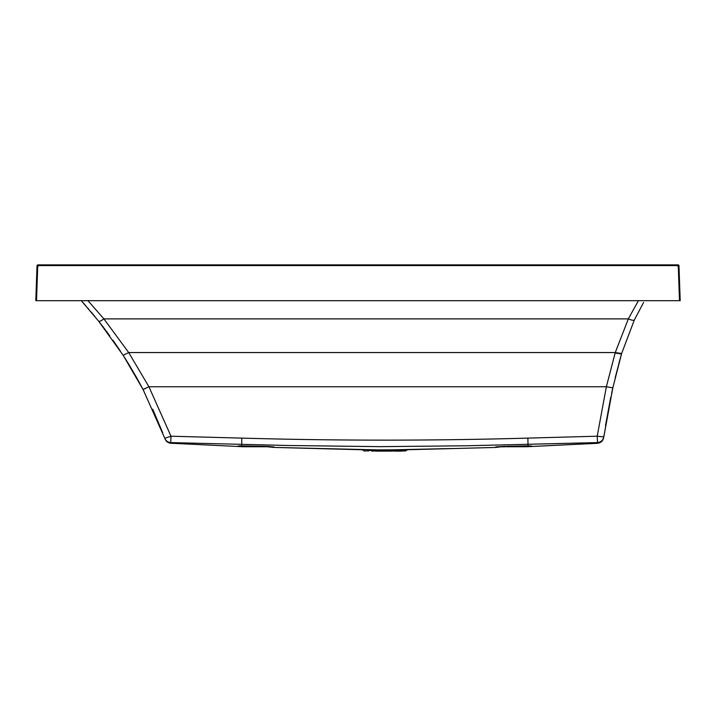 <?xml version="1.0" encoding="UTF-8"?>
<svg xmlns="http://www.w3.org/2000/svg" width="716" height="716" viewBox="0 0 716 716"><rect width="100%" height="100%" fill="white"/><g stroke="black" fill="none" stroke-linecap="round" stroke-linejoin="round"><path stroke-width="1.07" d="M676.835 265.573L677.909 265.922L677.909 264.884L670.883 264.884L670.883 265.582L676.835 265.573L676.835 264.884L676.835 265.573L676.835 264.884L678.258 264.884L678.983 265.922L678.884 265.251M679.019 266.978L678.983 265.922L677.909 265.922L678.312 266.978L679.019 266.978L680.2 300.684L679.484 300.684L680.2 300.684M678.312 266.978L679.484 300.684L35.8 300.684L36.981 266.978L35.8 300.684M678.849 265.197L667.589 264.893M36.516 300.684L37.688 266.978L38.091 265.922L39.165 265.573L38.995 264.884M37.688 266.978L36.981 266.978L37.017 265.922L36.981 266.978M37.026 265.582L38.091 265.922L38.091 264.884L37.026 265.564M38.091 265.922L37.017 265.922L37.742 264.884L45.708 264.956M670.883 265.582L45.117 265.582L45.117 264.893L358 264.893M37.017 265.922L38.091 264.884L53.163 264.893L53.163 265.582M394.158 451.116L401.318 451.116L401.318 450.418C407.923 450.239 407.923 450.239 401.318 450.418L401.273 449.899L398.23 449.97L398.266 450.498L396.843 450.91L398.007 451.116L405.82 450.91L398.007 450.91L401.318 450.418M380.769 451.116L375.542 451.116M371.694 451.116L371.47 449.97L378.683 449.97L380.348 450.91A0.716 0.716 0 0 0 380.849 451.116L388.851 451.116L390.954 449.863L451.42 448.547M389.907 451.116L396.843 450.91L388.851 451.116L391.088 449.899M397.827 451.116L396.521 451.116M388.86 451.116L388.851 451.116A0.716 0.716 0 0 0 389.352 450.91L388.86 451.116M371.881 451.116L372.356 451.116M373.179 451.116L373.322 451.116A0.716 0.653 90 0 1 372.857 450.91L371.309 450.489L371.353 449.97L378.683 449.97L379.194 450.498L372.58 450.498L368.427 449.899C360.193 449.72 360.193 449.72 368.427 449.899L368.382 450.418C361.777 450.239 361.777 450.239 368.382 450.418L368.382 451.116M363.361 450.283L363.88 450.91L368.382 450.91M405.82 450.91L406.402 450.283M388.851 451.116A0.716 0.716 0 0 0 389.352 450.91L391.017 449.97L398.23 449.97L397.12 450.498L389.764 450.498L391.017 449.97L398.347 449.97L398.391 450.489M379.928 450.489L378.612 449.899L379.856 450.418L389.817 450.445M380.84 451.116L380.348 450.91A0.716 0.716 0 0 0 380.849 451.116L389.352 450.91M371.694 450.91L379.793 451.116M375.497 449.97L373.761 449.97M362.323 449.764L273.87 447.411L378.612 449.899M371.425 449.773L366.807 449.693M366.511 449.684L273.87 447.411L273.87 446.909L263.13 446.301L241.677 445.871L241.811 438.111C337.173 440.814 432.536 440.814 527.898 438.111L528.023 445.871L523.736 445.898M445.271 448.708L441.369 448.807M437.628 448.896L417.115 449.388M416.444 449.406L411.127 449.523M406.16 449.63L394.158 449.827M501.63 446.748L506.57 446.748L495.83 446.9L505.335 446.319M505.228 446.328L503.679 446.372M523.083 445.907L522.635 445.907M263.166 446.301L267.319 446.426M267.874 446.453L270.048 446.551M495.83 446.9L495.83 447.446L498.005 447.178M401.273 449.899L495.83 447.446M395.948 449.97L394.203 449.97M389.737 450.382L390.954 449.863L378.746 449.863L379.963 450.382M506.57 446.292L528.023 445.871L524.461 446.748L506.57 446.748L506.57 446.292M520.89 445.952L520.89 446.748L520.89 445.952L520.89 446.748L526.26 446.748L501.155 446.748L526.26 446.748L531.63 446.507L531.63 446.023L531.63 446.507L597.565 443.293C600.912 442.792 602.953 440.904 603.669 437.601L603.767 436.921A6.623 6.623 0 0 0 603.767 436.912L603.669 437.601L603.767 436.912C602.997 440.331 600.876 442.22 597.404 442.595L597.565 443.276L531.63 446.48L597.565 443.293L597.207 436.205L603.767 436.912L612.824 387.857L603.669 437.601C602.944 440.922 600.912 442.819 597.565 443.293L597.404 442.595L466.922 445.764L380.375 446.659L288.244 445.495L170.757 442.595L170.775 443.222L170.757 442.595C167.902 442.354 165.915 440.922 164.787 438.29L165.02 438.917L164.787 438.29L170.99 436.214L241.811 438.111M273.87 447.411L268.5 446.748L243.995 446.748M268.017 446.748L269.574 446.811M246.93 446.748L248.81 446.748L248.81 445.952L248.81 446.748M263.13 446.301L273.87 447.446M170.775 443.222C168.009 442.9 166.085 441.459 165.02 438.917L165.02 438.935C166.103 441.486 168.027 442.927 170.784 443.24L243.44 446.748L238.07 446.023L238.07 446.48L238.07 446.023L241.328 445.871M620.772 356.55L615.214 377.681M525.965 446.748L531.63 446.48M501.2 446.748L495.83 447.411L501.522 446.748M531.63 446.023L526.26 446.748L531.63 446.023L528.023 445.871M527.898 438.111L597.207 436.205L606.363 386.756L612.824 387.857L621.631 353.525L634.322 319.98L621.631 353.525L615.268 352.549L606.363 386.756L148.919 386.756L170.99 436.214L170.757 442.595M165.02 438.935L164.787 438.29A6.623 6.623 0 0 0 164.787 438.299L165.02 438.935M162.738 432.903L152.714 409.185M136.783 377.896L128.952 364.534M98.808 321.395L102.343 325.905M102.513 326.12L109.79 335.831M112.922 340.19L120.467 351.198M128.934 364.498L123.143 355.279L98.71 321.269L82.376 301.937M82.519 302.098L98.71 321.269C99.417 321.654 101.144 320.866 103.892 318.889L87.97 300.684M83.244 302.904L85.544 305.508M87.656 307.934L88.82 309.285M91.111 311.979L94.924 316.579M81.552 301.015L98.71 321.269L123.134 355.27L143.048 389.459L164.787 438.29L143.048 389.459L148.919 386.756L128.701 352.549L103.892 318.889L628.335 318.889C631.7 320.285 633.687 320.643 634.322 319.98L643.603 302.465M238.07 446.507L243.44 446.748L238.07 446.48M238.07 446.023L243.44 446.748L238.07 446.023M638.404 300.684L628.335 318.889L615.268 352.549L128.701 352.549L123.143 355.279L143.048 389.459L136.854 378.012M615.134 352.997L621.506 353.964L618.651 364.274M526.35 446.748L527.066 446.739M678.258 264.884L678.974 265.573M45.117 265.582L39.165 265.573M670.883 264.893L662.837 264.893L662.837 265.582M368.382 450.418L371.309 450.489M273.87 446.909L268.5 446.748M241.677 445.871L244.988 446.748M145.509 388.466L144.82 388.788M144.041 389.137L143.504 389.352M612.153 387.857L612.824 387.857L611.652 393.156M101.251 320.607L100.535 320.974M37.42 264.956L39.165 264.884M662.837 264.893L53.163 264.893M363.88 450.91L364.381 451.116M362.036 449.755L363.254 450.283M407.664 449.755L406.446 450.283M269.01 446.748L267.238 446.748M243.896 446.748L245.239 446.748M526.26 446.748L531.63 446.507M500.529 446.775L501.128 446.748M603.767 436.912L603.982 435.444M605.485 425.671L610.739 397.407M82.054 301.57L81.579 301.051M98.71 321.269L123.116 355.252M500.752 446.748L501.862 446.748"/></g></svg>
